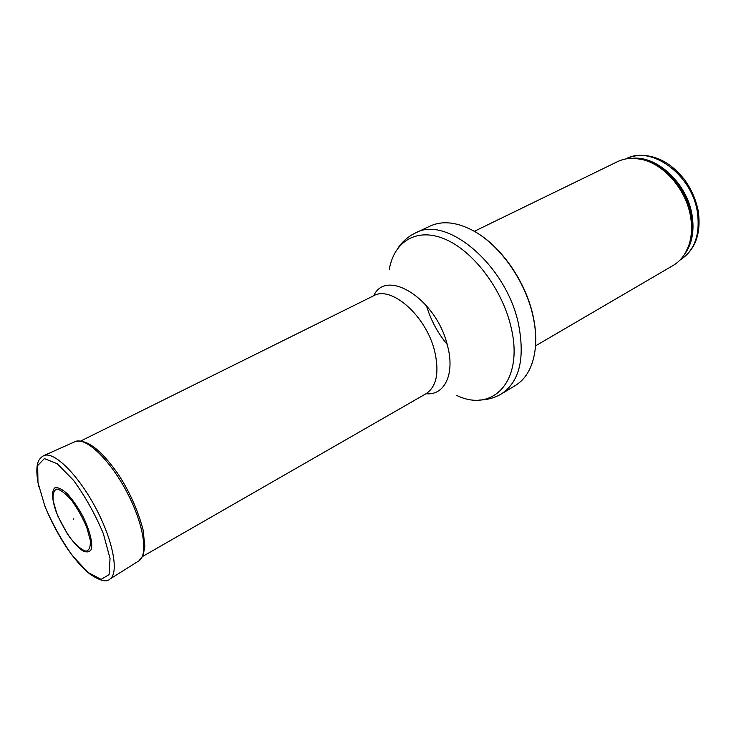 <?xml version="1.0" encoding="UTF-8"?>
<svg xmlns="http://www.w3.org/2000/svg" width="736" height="736" viewBox="0 0 736 736"><rect width="100%" height="100%" fill="white"/><g stroke="black" fill="none" stroke-linecap="round" stroke-linejoin="round"><path stroke-width="1.1" d="M474.324 231.316L617.513 161.662C625.03 158.065 633.402 157.384 642.629 159.638C664.516 164.735 686.007 189.787 690.442 216.007C692.364 226.927 691.766 236.854 688.666 245.778C685.4 254.702 680.193 261.289 673.017 265.54L535.541 345.874M532.79 315.256C535.302 326.26 536.213 336.582 535.514 346.214C533.766 365.176 527.04 378.276 515.32 385.535L501.464 393.889C519.616 381.662 525.246 358.156 518.356 323.38C505.963 264.776 446.356 215.013 415.463 232.962L430.109 226.081C442.658 220.368 457.286 222.06 474.021 231.141C500.213 245.539 525.154 280.95 532.79 315.256M57.813 516L67.39 533.931C72.606 541.374 77.602 546.931 82.386 550.592C86.682 552.754 89.7 552.248 91.42 549.084C92.8 542.469 89.571 529.92 82.91 516.313C77.998 507.417 72.818 499.919 67.362 493.819C62.192 489.136 58.043 487.122 54.924 487.756C51.327 490.71 51.989 500.268 56.488 512.744M697.296 211.646C700.46 234.407 694.71 250.553 680.046 260.066C695.336 250.047 701.39 233.625 698.225 210.809C695.879 199.456 691.242 188.968 684.314 179.336C673.044 165.977 665.951 162.306 659.925 159.427C647.689 154.256 636.364 154.063 625.959 158.866C650.633 144.918 691.564 174.018 697.296 211.646M640.348 158.912L639.713 158.994M687.571 248.566L688.004 248.078M632.334 158.323C656.788 155.379 686.918 183.163 691.978 214.59C694.664 231.086 692.015 244.582 684.038 255.07M635.738 158.461L644.193 159.721C665.73 164.744 686.863 189.364 691.214 215.151C693.1 225.878 692.521 235.64 689.466 244.435L685.814 252.163M447.166 344.411C437.635 332.874 430.716 319.939 426.429 305.596M389.326 269.201C394.238 241.233 416.953 227.157 445.078 239.163C473.147 250.958 502.044 288.852 510.867 326.471C524.418 380.264 493.479 413.292 456.808 395.471M373.676 295.752C386.529 267.472 436.88 299.515 447.543 345.837C455.142 374.173 444.461 395.738 426.034 393.732M80.472 441.149L373.603 295.789C391.221 285.172 426.282 315.992 434.645 351.136C439.484 372.49 436.595 386.694 425.96 393.769L142.223 556.692M44.887 506.221L37.968 482.641L37.683 465.566L44.408 458.592L57.196 463.708L73.655 480.47C85.394 496.699 95.303 514.446 103.362 533.71L110.041 558.449L109.084 574.641L101.071 579.388L87.924 572.406L72.33 555.551C61.622 540.399 52.504 524.023 44.96 506.414L44.887 506.221M75.265 441.545C85.735 436.908 109.37 459.154 126.279 490.94C143.308 522.661 148.663 554.668 138.984 560.795L143.042 555.634L144.882 546.443L143.042 529.736C136.316 503.921 124.347 483.129 116.96 472.448C100.344 449.162 86.452 438.858 75.265 441.545L43.93 455.566C54.032 451.085 77.887 474.444 95.441 507.417C113.105 540.334 119.269 573.151 109.922 579.066L109.563 579.296M56.782 513.277L53.24 501.004C52.56 494.215 53.765 490.231 56.847 489.054C60.941 489.909 65.936 493.764 71.824 500.627C77.722 508.852 82.708 517.804 86.784 527.491L90.252 540.058C90.712 546.747 89.286 550.454 85.965 551.172C81.742 549.893 76.792 545.854 71.116 539.065C65.495 531.125 60.72 522.532 56.782 513.277M688.666 245.778L685.63 252.485M642.629 159.638L635.37 158.433M535.514 346.214C536.268 336.462 535.385 326.076 532.892 315.054C525.311 280.756 500.544 245.603 474.021 231.141M479.228 400.034C487.287 399.952 494.693 397.9 501.464 393.889M398.001 248.023C402.546 241.38 408.37 236.357 415.463 232.962M44.767 505.834C51.106 521.557 59.046 536.424 68.604 550.436C79.019 564.54 82.874 568.017 89.516 573.786C99.792 580.805 106.591 582.562 109.922 579.066L138.984 560.795M38.842 486.91C33.801 462.806 39.284 458.151 43.93 455.566M73.655 519.441L73.342 518.852"/></g></svg>
